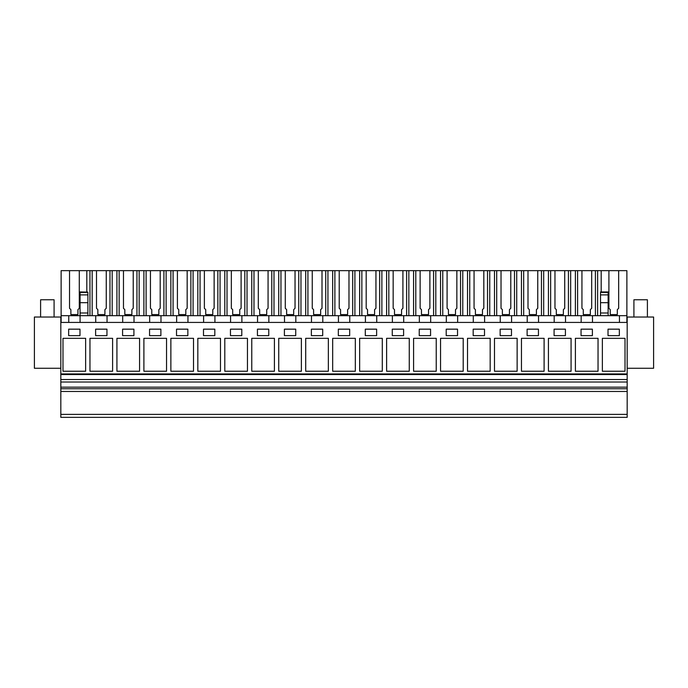 <?xml version="1.0" encoding="UTF-8"?>
<svg xmlns="http://www.w3.org/2000/svg" width="688" height="688" viewBox="0 0 688 688"><rect width="100%" height="100%" fill="white"/><g stroke="black" fill="none" stroke-linecap="round" stroke-linejoin="round"><path stroke-width="1.03" d="M60.828 414.382L627.172 414.382L627.172 417.349L60.828 417.349L60.828 317.03L34.4 317.03L34.4 368.269L60.828 368.269M627.172 414.382L627.172 322.423L60.828 322.423M627.172 373.919L60.828 373.919M62.986 338.333L62.986 371.236L85.639 371.236L85.639 338.333L62.986 338.333M79.98 329.165L68.654 329.165L68.654 335.632L79.98 335.632L79.98 329.165M527.12 335.632L538.446 335.632L538.446 329.165L527.12 329.165L527.12 335.632M544.105 371.236L544.105 338.333L521.452 338.333L521.452 371.236L544.105 371.236M565.416 329.165L554.089 329.165L554.089 335.632L565.416 335.632L565.416 329.165M548.422 338.333L548.422 371.236L571.074 371.236L571.074 338.333L548.422 338.333M247.456 371.236L224.795 371.236L224.795 338.333L247.456 338.333L247.456 371.236M241.789 335.632L241.789 329.165L230.463 329.165L230.463 335.632L241.789 335.632M220.487 371.236L197.826 371.236L197.826 338.333L220.487 338.333L220.487 371.236M214.819 335.632L214.819 329.165L203.493 329.165L203.493 335.632L214.819 335.632M278.735 338.333L301.387 338.333L301.387 371.236L278.735 371.236L278.735 338.333M295.728 335.632L295.728 329.165L284.402 329.165L284.402 335.632L295.728 335.632M274.417 371.236L251.765 371.236L251.765 338.333L274.417 338.333L274.417 371.236M257.432 329.165L257.432 335.632L268.759 335.632L268.759 329.165L257.432 329.165M116.926 338.333L139.578 338.333L139.578 371.236L116.926 371.236L116.926 338.333M133.911 335.632L133.911 329.165L122.584 329.165L122.584 335.632L133.911 335.632M112.608 371.236L89.956 371.236L89.956 338.333L112.608 338.333L112.608 371.236M106.95 335.632L106.95 329.165L95.615 329.165L95.615 335.632L106.95 335.632M170.865 338.333L193.517 338.333L193.517 371.236L170.865 371.236L170.865 338.333M187.85 335.632L187.85 329.165L176.524 329.165L176.524 335.632L187.85 335.632M166.548 371.236L143.895 371.236L143.895 338.333L166.548 338.333L166.548 371.236M149.554 329.165L149.554 335.632L160.88 335.632L160.88 329.165L149.554 329.165M463.205 371.236L440.544 371.236L440.544 338.333L463.205 338.333L463.205 371.236M457.537 335.632L457.537 329.165L446.211 329.165L446.211 335.632L457.537 335.632M436.235 371.236L413.583 371.236L413.583 338.333L436.235 338.333L436.235 371.236M430.568 335.632L430.568 329.165L419.241 329.165L419.241 335.632L430.568 335.632M494.483 338.333L517.135 338.333L517.135 371.236L494.483 371.236L494.483 338.333M511.476 335.632L511.476 329.165L500.15 329.165L500.15 335.632L511.476 335.632M490.174 371.236L467.513 371.236L467.513 338.333L490.174 338.333L490.174 371.236M473.181 329.165L473.181 335.632L484.507 335.632L484.507 329.165L473.181 329.165M332.674 338.333L355.326 338.333L355.326 371.236L332.674 371.236L332.674 338.333M349.667 335.632L349.667 329.165L338.333 329.165L338.333 335.632L349.667 335.632M328.357 371.236L305.704 371.236L305.704 338.333L328.357 338.333L328.357 371.236M322.698 335.632L322.698 329.165L311.372 329.165L311.372 335.632L322.698 335.632M386.613 338.333L409.265 338.333L409.265 371.236L386.613 371.236L386.613 338.333M403.598 335.632L403.598 329.165L392.272 329.165L392.272 335.632L403.598 335.632M382.296 371.236L359.643 371.236L359.643 338.333L382.296 338.333L382.296 371.236M376.628 335.632L376.628 329.165L365.302 329.165L365.302 335.632L376.628 335.632M581.05 335.632L592.385 335.632L592.385 329.165L581.05 329.165L581.05 335.632M598.044 371.236L598.044 338.333L575.392 338.333L575.392 371.236L598.044 371.236M602.361 338.333L602.361 371.236L625.014 371.236L625.014 338.333L602.361 338.333M608.02 335.632L619.346 335.632L619.346 329.165L608.02 329.165L608.02 335.632M627.172 374.539L60.828 374.539M627.172 379.535L60.828 379.535M627.172 382.021L60.828 382.021M627.172 387.146L60.828 387.146M627.172 388.763L60.828 388.763M627.172 391.463L60.828 391.463M591.697 308.284L591.697 270.651L591.697 308.284L590.347 309.634L590.347 314.597L583.286 314.597L583.286 309.634L581.936 308.284L581.936 270.651L626.88 270.651L626.88 315.689L95.718 315.689L95.718 322.423L95.718 315.689L80.075 315.689L80.075 322.423M527.997 308.284L527.997 270.651L537.758 270.651L537.758 308.284L536.416 309.634L536.416 314.597L529.347 314.597L529.347 309.634L527.997 308.284L527.997 270.651L510.788 270.651L510.788 308.284L509.447 309.634L509.447 314.597L502.378 314.597L502.378 309.634L501.027 308.284L501.027 270.651L510.788 270.651L483.827 270.651L483.827 308.284L482.477 309.634L482.477 314.597L475.408 314.597L475.408 309.634L474.058 308.284L474.058 270.651L483.827 270.651L456.858 270.651L456.858 308.284L455.508 309.634L455.508 314.597L448.438 314.597L448.438 309.634L447.088 308.284L447.088 270.651L456.858 270.651L429.888 270.651L429.888 308.284L428.538 309.634L428.538 314.597L421.469 314.597L421.469 309.634L420.127 308.284L420.127 270.651L429.888 270.651L402.919 270.651L402.919 308.284L401.568 309.634L401.568 314.597L394.499 314.597L394.499 309.634L393.158 308.284L393.158 270.651L402.919 270.651L375.949 270.651L375.949 308.284L374.599 309.634L374.599 314.597L367.538 314.597L367.538 309.634L366.188 308.284L366.188 270.651L375.949 270.651L348.979 270.651L348.979 308.284L347.629 309.634L347.629 314.597L340.569 314.597L340.569 309.634L339.218 308.284L339.218 270.651L348.979 270.651L322.01 270.651L322.01 308.284L320.66 309.634L320.66 314.597L313.599 314.597L313.599 309.634L312.249 308.284L312.249 270.651L322.01 270.651L295.04 270.651L295.04 308.284L293.699 309.634L293.699 314.597L286.629 314.597L286.629 309.634L285.279 308.284L285.279 270.651L295.04 270.651L268.071 270.651L268.071 308.284L266.729 309.634L266.729 314.597L259.66 314.597L259.66 309.634L258.31 308.284L258.31 270.651L268.071 270.651L241.11 270.651L241.11 308.284L239.759 309.634L239.759 314.597L232.69 314.597L232.69 309.634L231.34 308.284L231.34 270.651L241.11 270.651L214.14 270.651L214.14 308.284L212.79 309.634L212.79 314.597L205.721 314.597L205.721 309.634L204.37 308.284L204.37 270.651L214.14 270.651L187.17 270.651L187.17 308.284L185.82 309.634L185.82 314.597L178.751 314.597L178.751 309.634L177.409 308.284L177.409 270.651L187.17 270.651L160.201 270.651L160.201 308.284L158.851 309.634L158.851 314.597L151.781 314.597L151.781 309.634L150.44 308.284L150.44 270.651L160.201 270.651L133.231 270.651L133.231 308.284L131.881 309.634L131.881 314.597L124.82 314.597L124.82 309.634L123.47 308.284L123.47 270.651L133.231 270.651L106.262 270.651L106.262 308.284L104.911 309.634L104.911 314.597L97.851 314.597L97.851 309.634L96.501 308.284L96.501 270.651L106.262 270.651L79.292 270.651L79.292 308.284L77.942 309.634L77.942 314.597L70.881 314.597L70.881 309.634L69.531 308.284L69.531 270.651L79.292 270.651L61.129 270.651L61.129 315.689L80.075 315.689L68.748 315.689L68.748 322.423L68.748 315.689L61.129 315.689L61.129 322.423M107.044 322.423L107.044 315.689L87.901 315.689L87.901 293.002M134.014 322.423L134.014 315.689L122.688 315.689L122.688 322.423L122.688 315.689M160.983 322.423L160.983 315.689L149.657 315.689L149.657 322.423L149.657 315.689M187.953 322.423L187.953 315.689L176.627 315.689L176.627 322.423L176.627 315.689M214.923 322.423L214.923 315.689L203.596 315.689L203.596 322.423L203.596 315.689M241.884 322.423L241.884 315.689L230.557 315.689L230.557 322.423L230.557 315.689M268.853 322.423L268.853 315.689L257.527 315.689L257.527 322.423L257.527 315.689M295.823 322.423L295.823 315.689L284.497 315.689L284.497 322.423L284.497 315.689M322.792 322.423L322.792 315.689L311.466 315.689L311.466 322.423L311.466 315.689M349.762 322.423L349.762 315.689L338.436 315.689L338.436 322.423L338.436 315.689M376.732 322.423L376.732 315.689L365.405 315.689L365.405 322.423L365.405 315.689M403.701 322.423L403.701 315.689L392.375 315.689L392.375 322.423L392.375 315.689M430.671 322.423L430.671 315.689L419.345 315.689L419.345 322.423L419.345 315.689M457.64 322.423L457.64 315.689L446.314 315.689L446.314 322.423L446.314 315.689M484.601 322.423L484.601 315.689L473.275 315.689L473.275 322.423L473.275 315.689M511.571 322.423L511.571 315.689L500.245 315.689L500.245 322.423L500.245 315.689M538.541 322.423L538.541 315.689L527.214 315.689L527.214 322.423L527.214 315.689M565.51 322.423L565.51 315.689L554.184 315.689L554.184 322.423L554.184 315.689M87.901 292.417L80.075 292.417L80.075 315.689L87.901 315.689M554.967 308.284L554.967 270.651L564.728 270.651L564.728 308.284L563.377 309.634L563.377 314.597L556.317 314.597L556.317 309.634L554.967 308.284L554.967 270.651L537.758 270.651L537.758 308.284M581.936 308.284L581.936 270.651L564.728 270.651L564.728 308.284M69.531 308.284L69.531 270.651L79.292 270.651L79.292 308.284M447.088 308.284L447.088 270.651L456.858 270.651L456.858 308.284M474.058 308.284L474.058 270.651L483.827 270.651L483.827 308.284M339.218 308.284L339.218 270.651L348.979 270.651L348.979 308.284M312.249 308.284L312.249 270.651L322.01 270.651L322.01 308.284M285.279 308.284L285.279 270.651L295.04 270.651L295.04 308.284M420.127 308.284L420.127 270.651L429.888 270.651L429.888 308.284M393.158 308.284L393.158 270.651L402.919 270.651L402.919 308.284M366.188 308.284L366.188 270.651L375.949 270.651L375.949 308.284M501.027 308.284L501.027 270.651L510.788 270.651L510.788 308.284M150.44 308.284L150.44 270.651L160.201 270.651L160.201 308.284M177.409 308.284L177.409 270.651L187.17 270.651L187.17 308.284M96.501 308.284L96.501 270.651L106.262 270.651L106.262 308.284M204.37 308.284L204.37 270.651L214.14 270.651L214.14 308.284M231.34 308.284L231.34 270.651L241.11 270.651L241.11 308.284M258.31 308.284L258.31 270.651L268.071 270.651L268.071 308.284M123.47 308.284L123.47 270.651L133.231 270.651L133.231 308.284M86.808 270.651L86.808 291.944M89.947 270.651L89.947 315.689M80.075 291.944L87.901 292.133M80.075 312.988L87.901 312.988M70.881 314.597L70.881 309.677M77.942 314.597L77.942 309.677M627.172 322.423L627.172 317.03L653.6 317.03L653.6 368.269L627.172 368.269M626.88 315.689L626.88 322.423M619.449 315.689L619.449 322.423M608.123 315.689L608.123 292.417L608.123 293.002L608.123 292.417L600.529 292.417L600.529 293.002M592.48 315.689L592.48 322.423M601.192 270.651L601.192 291.944M618.667 308.284L618.667 270.651L618.667 308.284L617.317 309.634L617.317 314.597L617.317 309.677M608.906 308.284L608.906 270.651L608.906 308.284L610.256 309.634L610.256 314.597L617.317 314.597M597.623 270.651L597.623 315.689M610.256 314.597L610.256 309.677M600.529 315.689L600.529 312.988L608.123 312.988M600.529 312.988L600.529 292.417M116.917 270.651L116.917 315.689M112.187 270.651L112.187 315.689M109.968 270.651L109.968 315.689M92.166 270.651L92.166 315.689M97.851 314.597L97.851 309.677M104.911 314.597L104.911 309.677M143.887 270.651L143.887 315.689M139.157 270.651L139.157 315.689M136.938 270.651L136.938 315.689M119.136 270.651L119.136 315.689M124.82 314.597L124.82 309.677M131.881 314.597L131.881 309.677M170.856 270.651L170.856 315.689M166.126 270.651L166.126 315.689M163.907 270.651L163.907 315.689M146.105 270.651L146.105 315.689M151.781 314.597L151.781 309.677M158.851 314.597L158.851 309.677M197.826 270.651L197.826 315.689M193.087 270.651L193.087 315.689M190.868 270.651L190.868 315.689M173.075 270.651L173.075 315.689M178.751 314.597L178.751 309.677M185.82 314.597L185.82 309.677M224.795 270.651L224.795 315.689M220.057 270.651L220.057 315.689M217.838 270.651L217.838 315.689M200.045 270.651L200.045 315.689M205.721 314.597L205.721 309.677M212.79 314.597L212.79 309.677M251.765 270.651L251.765 315.689M247.026 270.651L247.026 315.689M244.808 270.651L244.808 315.689M227.014 270.651L227.014 315.689M232.69 314.597L232.69 309.677M239.759 314.597L239.759 309.677M278.735 270.651L278.735 315.689M273.996 270.651L273.996 315.689M271.777 270.651L271.777 315.689M253.984 270.651L253.984 315.689M259.66 314.597L259.66 309.677M266.729 314.597L266.729 309.677M305.704 270.651L305.704 315.689M300.966 270.651L300.966 315.689M298.747 270.651L298.747 315.689M280.953 270.651L280.953 315.689M286.629 314.597L286.629 309.677M293.699 314.597L293.699 309.677M332.665 270.651L332.665 315.689M327.935 270.651L327.935 315.689M325.716 270.651L325.716 315.689M307.923 270.651L307.923 315.689M313.599 314.597L313.599 309.677M320.66 314.597L320.66 309.677M359.635 270.651L359.635 315.689M354.905 270.651L354.905 315.689M352.686 270.651L352.686 315.689M334.884 270.651L334.884 315.689M340.569 314.597L340.569 309.677M347.629 314.597L347.629 309.677M386.604 270.651L386.604 315.689M381.874 270.651L381.874 315.689M379.656 270.651L379.656 315.689M361.854 270.651L361.854 315.689M367.538 314.597L367.538 309.677M374.599 314.597L374.599 309.677M413.574 270.651L413.574 315.689M408.844 270.651L408.844 315.689M406.625 270.651L406.625 315.689M388.823 270.651L388.823 315.689M394.499 314.597L394.499 309.677M401.568 314.597L401.568 309.677M440.544 270.651L440.544 315.689M435.805 270.651L435.805 315.689M433.586 270.651L433.586 315.689M415.793 270.651L415.793 315.689M421.469 314.597L421.469 309.677M428.538 314.597L428.538 309.677M467.513 270.651L467.513 315.689M462.775 270.651L462.775 315.689M460.556 270.651L460.556 315.689M442.762 270.651L442.762 315.689M448.438 314.597L448.438 309.677M455.508 314.597L455.508 309.677M494.483 270.651L494.483 315.689M489.744 270.651L489.744 315.689M487.525 270.651L487.525 315.689M469.732 270.651L469.732 315.689M475.408 314.597L475.408 309.677M482.477 314.597L482.477 309.677M521.452 270.651L521.452 315.689M516.714 270.651L516.714 315.689M514.495 270.651L514.495 315.689M496.702 270.651L496.702 315.689M502.378 314.597L502.378 309.677M509.447 314.597L509.447 309.677M548.422 270.651L548.422 315.689M543.683 270.651L543.683 315.689M541.465 270.651L541.465 315.689M523.671 270.651L523.671 315.689M529.347 314.597L529.347 309.677M536.416 314.597L536.416 309.677M581.154 322.423L581.154 315.689L581.154 322.423M575.383 270.651L575.383 315.689M570.653 270.651L570.653 315.689M568.434 270.651L568.434 315.689M550.641 270.651L550.641 315.689M556.317 314.597L556.317 309.677M563.377 314.597L563.377 309.677M595.404 270.651L595.404 315.689M577.602 270.651L577.602 315.689M583.286 314.597L583.286 309.677M590.347 314.597L590.347 309.677M40.601 317.03L40.601 299.77L54.085 299.77L54.085 317.03M633.915 317.03L633.915 299.77L647.399 299.77L647.399 317.03M80.075 294.885L87.901 294.885M80.075 302.686L87.901 302.686M600.529 294.885L608.123 294.885M600.529 302.686L608.123 302.686M608.123 291.944L600.529 291.944"/></g></svg>
